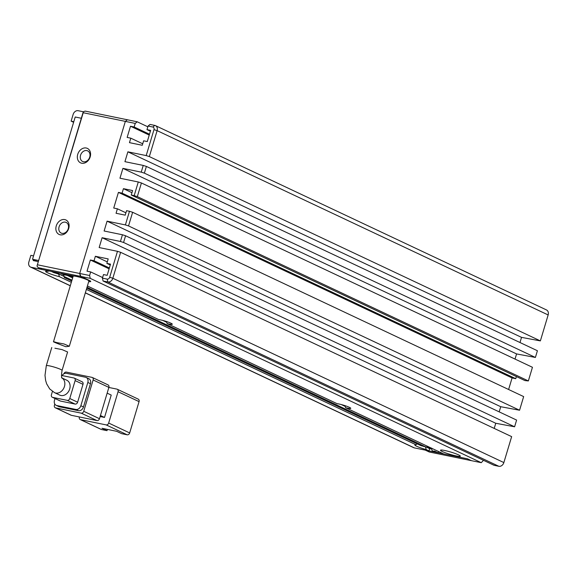 <?xml version="1.0" encoding="UTF-8"?>
<svg xmlns="http://www.w3.org/2000/svg" width="577" height="577" viewBox="0 0 577 577"><rect width="100%" height="100%" fill="white"/><g stroke="black" fill="none" stroke-linecap="round" stroke-linejoin="round"><path stroke-width="0.87" d="M86.24 148.015A7.991 6.289 115.2 0 1 90.185 156.901A7.991 6.289 115.2 0 1 81.674 163.226A7.991 6.289 115.2 0 1 77.729 154.34A7.991 6.289 115.2 0 1 86.24 148.015M83.463 161.769A5.878 4.623 -64.8 0 0 89.536 157.644A5.878 4.623 -64.8 0 0 87.646 150.864A5.878 4.623 -64.8 0 0 86.817 150.59A5.878 4.623 -64.8 0 0 80.737 154.715A5.878 4.623 -64.8 0 0 82.634 161.495A5.878 4.623 -64.8 0 0 83.463 161.769M64.768 219.592A7.991 6.289 115.2 0 1 68.713 228.478A7.991 6.289 115.2 0 1 60.203 234.803A7.991 6.289 115.2 0 1 56.257 225.917A7.991 6.289 115.2 0 1 64.768 219.592M61.984 233.346A5.878 4.623 -64.8 0 0 68.064 229.213A5.878 4.623 -64.8 0 0 66.167 222.433A5.878 4.623 -64.8 0 0 65.345 222.159A5.878 4.623 -64.8 0 0 59.265 226.292A5.878 4.623 -64.8 0 0 61.162 233.072A5.878 4.623 -64.8 0 0 61.984 233.346M37.584 264.821L79.713 273.476L125.346 121.379L83.218 112.724L36.986 266.062L38.226 267.678L80.354 276.333L79.713 273.476L80.903 276.448L90.243 278.366L481.268 462.682L483.483 460.316M148.058 126.053L152.818 127.027A2.351 1.854 115.2 0 1 153.98 129.645L146.197 155.588L149.335 156.583L157.124 130.633A4.703 3.7 -64.8 0 0 155.465 125.627A4.703 3.7 -64.8 0 0 154.802 125.411L150.042 124.43L148.058 126.053L146.984 129.63L150.647 130.38L147.286 141.567L143.63 140.81L142.281 145.289L129.464 142.649L130.806 138.177L127.142 137.427L130.496 126.24L134.16 126.99L135.234 123.413L137.218 121.797L127.329 119.764L125.346 121.379L127.329 119.764L85.201 111.109L83.29 111.729L36.986 266.062M80.354 276.333L84.292 278.193L79.936 277.299M83.218 112.724L83.29 111.729M73.986 276.073L42.164 269.531L38.226 267.678M481.268 462.682L429.252 451.993L425.314 450.139L467.442 458.794L471.38 460.648L467.442 458.794L443.634 453.904L345.544 407.665A7.991 0.923 -163.3 0 0 347.578 408.134A7.991 0.923 -163.3 0 0 350.751 408.213A7.991 0.923 -163.3 0 0 346.33 406.107A7.991 0.923 -163.3 0 0 338.656 403.929A7.991 0.923 -163.3 0 0 337.018 403.648L167.092 323.553A7.991 0.923 -163.3 0 0 169.119 324.022A7.991 0.923 -163.3 0 0 172.292 324.094A7.991 0.923 -163.3 0 0 167.878 321.995A7.991 0.923 -163.3 0 0 160.197 319.817A7.991 0.923 -163.3 0 0 158.567 319.528L87.408 285.99M81.119 118.22L75.205 117.001L32.528 259.261L38.443 260.472M36.935 261.338L32.528 259.261M62.092 378.065A8.229 6.477 115.2 0 1 64.047 387.621A8.229 6.477 115.2 0 1 55.688 393.031A8.229 6.477 115.2 0 1 54.526 392.648L59.777 395.122A8.229 6.477 -64.8 0 0 60.938 395.505A8.229 6.477 -64.8 0 0 69.442 389.727A8.229 6.477 -64.8 0 0 66.795 380.236L62.064 378.007M54.902 348.219L62.078 349.604L54.902 348.219M118.061 391.733L139.057 401.628L129.666 432.938L108.671 423.042L118.061 391.733A2.351 1.854 -64.8 0 0 117.232 389.23A2.351 1.854 -64.8 0 0 116.9 389.114L108.858 387.463M107.149 393.153L111.224 395.072L104.516 417.438L100.138 416.544M79.381 416.955L79.359 417.02A2.351 1.854 115.2 0 0 80.189 419.522A2.351 1.854 115.2 0 0 80.52 419.638L106.168 424.903A2.351 1.854 -64.8 0 0 108.671 423.042M80.189 419.522L101.184 429.418A2.351 1.854 -64.8 0 0 101.516 429.533L107.012 430.658L101.978 428.285L116.633 431.3L121.668 433.673L127.164 434.798A2.351 1.854 -64.8 0 0 129.666 432.938M139.057 401.628A2.351 1.854 -64.8 0 0 138.228 399.125L117.232 389.23M100.441 415.519L104.516 417.438M55.594 407.881A2.351 1.854 115.2 0 1 55.262 407.773L71.007 415.195A2.351 1.854 -64.8 0 0 71.339 415.303L55.594 407.881L81.234 413.154L96.979 420.575A2.351 1.854 -64.8 0 0 99.482 418.714L83.737 411.293L93.135 379.976L108.88 387.398A2.351 1.854 -64.8 0 0 108.05 384.895L92.306 377.473A2.351 1.854 115.2 0 1 93.135 379.976M108.88 387.398L99.482 418.714M96.979 420.575L71.339 415.303M107.012 430.658L107.394 429.396M54.793 404.059L54.433 405.27A2.351 1.854 115.2 0 0 55.262 407.773M92.306 377.473A2.351 1.854 115.2 0 0 91.974 377.365L66.326 372.093A2.351 1.854 115.2 0 0 63.859 373.846M90.459 383.705A4.703 3.7 -64.8 0 0 88.8 378.7L86.175 377.459A4.703 3.7 115.2 0 1 87.834 382.464L90.459 383.705L83.477 406.965L80.852 405.725L87.834 382.464M59.424 406.771L56.798 405.537A4.703 3.7 115.2 0 1 56.135 405.314L58.76 406.554A4.703 3.7 -64.8 0 0 59.424 406.771L78.472 410.687A4.703 3.7 -64.8 0 0 83.477 406.965M83.737 411.293A2.351 1.854 115.2 0 1 81.234 413.154M62.136 375.569A4.703 3.7 115.2 0 1 66.463 373.326L85.511 377.243A4.703 3.7 115.2 0 1 86.175 377.459M80.852 405.725A4.703 3.7 115.2 0 1 75.847 409.446L78.472 410.687M56.798 405.537L75.847 409.446M56.135 405.314A4.703 3.7 115.2 0 1 54.483 400.308L55.01 398.534M83.001 384.325A2.351 1.854 -64.8 0 0 82.172 381.823L74.296 378.108A2.351 1.854 115.2 0 1 75.125 380.611L83.001 384.325L77.628 402.212L69.759 398.505L75.125 380.611M60.477 401.065L52.601 397.351A2.351 1.854 115.2 0 1 52.269 397.243L60.145 400.957A2.351 1.854 -64.8 0 0 60.477 401.065L75.125 404.073A2.351 1.854 -64.8 0 0 77.628 402.212M74.296 378.108A2.351 1.854 115.2 0 0 73.964 378L61.479 375.432M52.601 397.351L67.257 400.366L75.125 404.073M52.435 391.43L51.44 394.74A2.351 1.854 115.2 0 0 52.269 397.243M69.759 398.505A2.351 1.854 115.2 0 1 67.257 400.366M61.544 377.762L62.186 378.209C61.364 377.538 61.328 374.942 62.071 370.434L67.603 351.984L62.078 349.604M65.836 346.719C58.248 343.878 48.273 339.947 56.604 342.558L64.04 343.979L69.319 346.265L65.836 346.719M69.319 346.265L88.908 280.97A8.229 0.952 -163.3 0 0 84.754 278.828A8.229 0.952 -163.3 0 0 76.438 276.441A8.229 0.952 -163.3 0 0 73.149 276.239L53.473 341.815L56.604 342.558M72.954 276.888L69.089 275.063L60.477 273.296L63.802 274.868A9.405 1.089 16.7 0 1 66.766 275.287A9.405 1.089 16.7 0 1 72.947 276.91M456.183 455.924A10.343 1.197 -163.3 0 0 460.295 456.018A10.343 1.197 -163.3 0 0 454.575 453.298A10.343 1.197 -163.3 0 0 444.636 450.478A10.343 1.197 -163.3 0 0 440.612 450.118A10.343 1.197 -163.3 0 0 445.228 452.729A10.343 1.197 -163.3 0 0 456.183 455.924M60.448 274.746A10.343 1.197 -163.3 0 0 54.05 272.705L51.317 271.414L54.981 272.171L71.966 280.177M71.714 281.028L64.335 277.551A10.343 1.197 -163.3 0 0 65.41 277.191A10.343 1.197 -163.3 0 0 65.259 277.01M64.335 277.551L63.701 275.323M87.019 287.267L426.042 447.067A10.343 1.197 -163.3 0 0 420.979 445.66L86.766 288.125M432.223 450.962L438.138 452.772L434.488 451.048A10.343 1.197 16.7 0 1 432.223 450.962L431.538 448.084M431.178 448.033A7.991 0.923 16.7 0 1 429.901 447.795A7.991 0.923 16.7 0 1 426.324 446.915M135.234 123.413L125.346 121.379L79.713 273.476L89.601 275.51L90.243 278.366M125.389 224.922L128.534 225.917L132.631 212.278L129.486 211.283L125.389 224.922L107.077 221.164L104.12 231.002L122.439 234.767L120.427 241.474L102.107 237.717L99.157 247.555L117.47 251.32L109.688 277.263A2.351 1.854 115.2 0 1 107.185 279.124L102.425 278.143L103.499 274.565L107.163 275.323L110.517 264.136L106.853 263.386L108.195 258.907L95.371 256.275L94.029 260.746L90.365 259.996L87.012 271.183L90.676 271.933L89.601 275.51M129.486 211.283L126.558 210.677L125.209 215.156L116.056 213.274L117.398 208.795L113.734 208.045L118.429 192.386L122.093 193.144L123.435 188.665L132.595 190.547L131.253 195.019L524.904 380.575L528.352 380.935L532.448 367.289L141.423 182.974L138.278 181.979L134.181 195.625L131.253 195.019M146.197 155.588L127.878 151.823L124.928 161.668L143.24 165.426L141.228 172.141L122.915 168.376L119.958 178.214L138.278 181.979M83.276 111.758L78.147 110.705A4.703 3.7 115.2 0 0 73.142 114.426L71.122 121.134L73.798 121.689M149.335 156.583L540.368 340.899L521.529 337.372L519.985 342.522M141.228 172.141L144.373 173.136L535.398 357.452L516.566 353.925L515.023 359.074M516.386 376.557L515.744 378.692L512.08 377.942L508.611 389.497M128.534 225.917L519.567 410.233L500.728 406.713L499.184 411.863M120.427 241.474L123.572 242.47L514.597 426.785L495.758 423.266L494.215 428.415M438.138 452.772L438.52 451.495M85.331 292.9L413.666 447.658A4.703 3.7 -64.8 0 0 414.329 447.882L428.978 450.889L429.649 448.654L431.784 449.094M495.758 423.266L102.107 237.717M122.439 234.767L125.584 235.762L123.572 242.47M125.584 235.762L516.61 420.078L514.597 426.785M500.728 406.713L107.077 221.164M118.429 192.386L512.08 377.942M131.953 192.682L123.435 188.665M141.423 182.974L137.326 196.62L134.181 195.625M122.915 168.376L516.566 353.925M144.373 173.136L146.385 166.421L143.24 165.426M146.385 166.421L537.411 350.737L535.398 357.452M127.878 151.823L521.529 337.372M130.496 126.24L149.234 135.076M109.111 268.832L90.365 259.996M95.371 256.275L107.3 261.9M103.067 280.999L107.827 281.98L498.853 466.295L494.092 465.314L103.067 280.999L102.425 278.143M117.47 251.32L120.615 252.315L112.832 278.258A4.703 3.7 115.2 0 1 107.827 281.98L107.185 279.124M120.615 252.315L511.648 436.63L503.858 462.574A4.703 3.7 115.2 0 1 498.853 466.295M137.218 121.797L147.827 126.803M132.631 212.278L523.656 396.594L519.567 410.233M540.368 340.899L548.15 314.948L157.124 130.633L153.98 129.645M38.111 261.576L33.185 260.566L33.444 259.693M88.714 281.619A10.112 1.168 -163.3 0 0 90.69 281.36A10.112 1.168 -163.3 0 0 88.908 280.22L80.903 276.448M426.158 447.009L429.649 448.654M33.538 255.892L30.862 255.337L28.85 262.052A4.703 3.7 -64.8 0 0 30.509 267.057A4.703 3.7 -64.8 0 0 31.172 267.274L45.821 270.288L48.079 271.349A10.343 1.197 -163.3 0 0 45.727 271.291A10.343 1.197 -163.3 0 0 49.413 273.548A10.343 1.197 -163.3 0 0 59.323 276.65L71.324 282.304M86.384 289.402L415.967 444.752A10.343 1.197 -163.3 0 0 414.971 444.845A10.343 1.197 -163.3 0 0 426.252 449.606L428.978 450.889M125.916 212.812L117.398 208.795M122.093 193.144L515.744 378.692M137.326 196.62L528.352 380.935M150.388 131.231L146.984 129.63M130.806 138.177L142.728 143.796M134.16 126.99L149.493 134.225M109.363 267.973L94.029 260.746M102.605 277.551L90.676 271.933M110.257 264.987L106.853 263.386M155.465 125.627L546.491 309.943A4.703 3.7 115.2 0 1 548.15 314.948M167.092 323.553L166.594 321.555M345.544 407.665L345.053 405.674M425.386 446.641L426.252 449.606M415.967 444.752L417.207 443.879M63.982 276.296L60.628 274.71M58.63 273.772L59.323 276.65M48.079 271.349L48.677 270.873M73.611 122.31L71.122 121.134M67.221 275.38L72.522 277.883M162.779 320.43L166.789 322.312M341.238 404.542L345.241 406.432M62.071 370.434A8.229 0.952 -163.3 0 0 57.916 368.299A8.229 0.952 -163.3 0 0 49.593 365.905A8.229 0.952 -163.3 0 0 46.304 365.703L51.771 347.484M106.168 424.903L127.164 434.798M101.516 429.533L80.52 419.638M152.818 127.027L154.802 125.411M503.858 462.574L112.832 278.258L109.688 277.263M414.329 447.882L85.36 292.813M70.307 285.723L31.172 267.274M54.526 392.648L49.716 388.948L46.672 383.864L45.619 380.438L44.999 375.346L46.304 365.703M70.279 285.803L30.509 267.057"/></g></svg>

